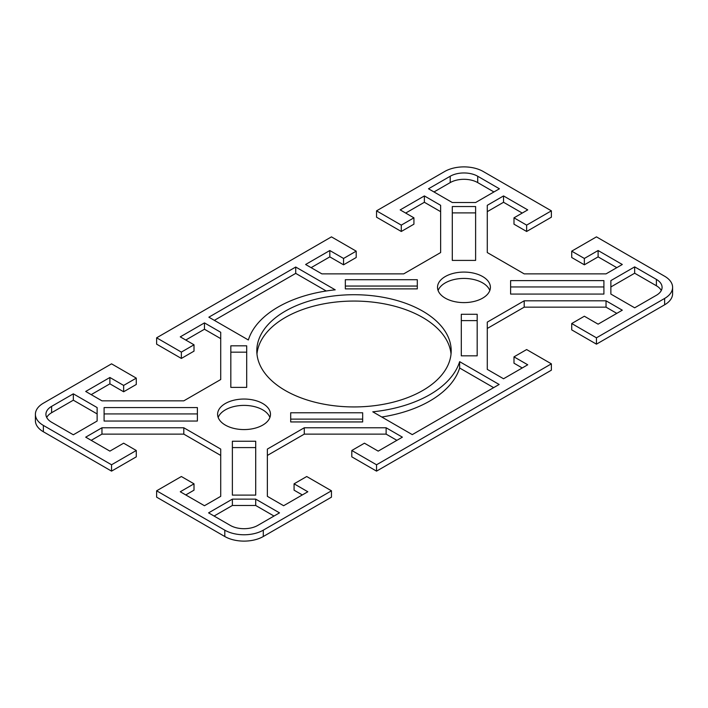 <?xml version="1.0" encoding="UTF-8"?>
<svg xmlns="http://www.w3.org/2000/svg" width="708" height="708" viewBox="0 0 708 708"><rect width="100%" height="100%" fill="white"/><g stroke="black" fill="none" stroke-linecap="round" stroke-linejoin="round"><path stroke-width="1.06" d="M262.739 403.516A26.435 15.266 180 0 1 270.483 414.313A26.435 15.266 180 0 1 254.163 428.411A26.435 15.266 180 0 1 225.348 425.101A26.435 15.266 180 0 1 217.604 414.313A26.435 15.266 180 0 1 233.923 400.206A26.435 15.266 180 0 1 262.739 403.516M269.898 417.481A26.435 15.266 0 0 0 262.739 409.861A26.435 15.266 0 0 0 236.534 406.02A26.435 15.266 0 0 0 218.188 417.481M422.72 311.148A97.191 56.109 180 0 1 451.191 350.823A97.191 56.109 180 0 1 391.197 402.666A97.191 56.109 180 0 1 285.28 390.506A97.191 56.109 180 0 1 256.809 350.823A97.191 56.109 180 0 1 316.803 298.988A97.191 56.109 180 0 1 422.72 311.148M451.031 354A97.191 56.109 0 0 0 422.72 317.494A97.191 56.109 0 0 0 319.361 304.75A97.191 56.109 0 0 0 256.969 354M445.261 298.139A26.435 15.266 180 0 1 437.517 287.342A26.435 15.266 180 0 1 453.837 273.244A26.435 15.266 180 0 1 482.652 276.554A26.435 15.266 180 0 1 490.396 287.342A26.435 15.266 180 0 1 474.077 301.44A26.435 15.266 180 0 1 445.261 298.139M489.812 290.519A26.435 15.266 0 0 0 482.652 282.899A26.435 15.266 0 0 0 456.448 279.058A26.435 15.266 0 0 0 438.102 290.519M224.799 536.514A27.214 15.709 0 0 0 263.288 536.514L331.459 497.158L331.459 490.803L263.288 530.168A27.214 15.709 180 0 1 224.799 530.168L156.627 490.803L156.627 497.158L224.799 536.514L224.799 530.168M331.459 490.803L306.714 476.519L294.077 483.821L307.821 491.759L283.625 505.724L267.367 496.343L267.367 449.084L304.281 427.774L386.125 427.774L402.383 437.163L378.187 451.129L364.443 443.19L351.805 450.492L376.541 464.775L376.541 471.13L551.373 370.187L551.373 363.841L376.541 464.775M551.373 363.841L526.637 349.557L513.99 356.859L527.734 364.788L503.538 378.762L487.281 369.372L487.281 322.122L524.194 300.811L606.039 300.811L622.297 310.192L598.11 324.167L584.357 316.228L571.719 323.529L596.455 337.813L596.455 344.159L664.626 304.803A27.214 15.709 0 0 0 672.6 293.687L672.6 287.342A27.214 15.709 180 0 1 664.626 298.449L596.455 337.813M376.541 210.842L401.286 225.126L413.923 217.825L413.923 224.179L401.286 231.481L376.541 217.197L376.541 210.842L444.712 171.486A27.214 15.709 180 0 1 483.201 171.486L551.373 210.842L526.637 225.126L513.99 217.825L527.734 209.895L503.538 195.93L487.281 205.311L487.281 252.561L524.194 273.872L606.039 273.872L622.297 264.491L598.11 250.526L584.357 258.455L571.719 251.154L596.455 236.87L664.626 276.235A27.214 15.709 180 0 1 672.6 287.342M413.923 217.825L400.179 209.895L424.375 195.93L440.633 205.311L440.633 252.561L403.719 273.872L321.875 273.872L305.617 264.491L329.813 250.526L343.557 258.455L356.195 251.154L331.459 236.87L156.627 337.813L181.363 352.097L194.01 344.796L180.266 336.858L204.462 322.892L220.719 332.282L220.719 379.532L183.806 400.843L101.961 400.843L85.703 391.453L109.89 377.488L123.643 385.426L136.281 378.125L111.545 363.841L43.374 403.197A27.214 15.709 180 0 0 35.4 414.313L35.4 420.658A27.214 15.709 0 0 0 43.374 431.765L111.545 471.13L111.545 464.775L43.374 425.419A27.214 15.709 180 0 1 35.4 414.313M111.545 464.775L136.281 450.492L123.643 443.19L109.89 451.129L85.703 437.163L101.961 427.774L183.806 427.774L220.719 449.084L220.719 496.343L204.462 505.724L180.266 491.759L194.01 483.821L181.363 476.519L156.627 490.803M461.297 314.272L477.174 314.272L477.174 355.832L461.297 355.832L461.297 314.272M417.304 279.713L417.304 288.882L345.336 288.882L345.336 279.713L417.304 279.713M610.871 294.077L610.871 280.607L634.669 266.872L656.387 279.403A19.435 11.222 180 0 1 662.077 287.342A19.435 11.222 180 0 1 656.387 295.28L634.669 307.812L610.871 294.077M603.906 294.077L510.61 294.077L510.61 280.607L603.906 280.607L603.906 294.077M475.617 202.523L452.297 202.523L428.499 188.788L450.208 176.248A19.435 11.222 180 0 1 477.705 176.248L499.414 188.788L475.617 202.523M475.617 206.541L475.617 260.411L452.297 260.411L452.297 206.541L475.617 206.541M104.094 407.578L197.39 407.578L197.39 421.039L104.094 421.039L104.094 407.578M51.613 406.374L73.331 393.834L97.129 407.578L97.129 421.039L73.331 434.783L51.613 422.242A19.435 11.222 180 0 1 45.923 414.313A19.435 11.222 180 0 1 51.613 406.374L51.613 412.72A19.435 11.222 0 0 0 46.719 417.481M232.374 495.113L232.374 441.243L255.703 441.243L255.703 495.113L232.374 495.113M230.295 525.407L208.586 512.866L232.383 499.131L255.703 499.131L279.501 512.866L257.792 525.407A19.435 11.222 180 0 1 230.295 525.407M295.723 267.031L335.22 289.837A107.297 61.95 0 0 0 248.358 339.982L208.86 317.184L295.723 267.031L295.723 273.376L214.356 320.352M412.277 434.624L372.78 411.817A107.297 61.95 0 0 0 459.642 361.664L499.14 384.471L412.277 434.624M230.826 345.823L246.703 345.823L246.703 387.373L230.826 387.373L230.826 345.823M290.696 421.941L290.696 412.773L362.664 412.773L362.664 421.941L290.696 421.941L290.696 419.118L362.664 419.118L362.664 421.941M551.373 210.842L551.373 217.197L526.637 231.481L513.99 224.179L513.99 217.825M477.174 320.627L461.297 320.627M417.304 288.882L417.304 286.059L345.336 286.059L345.336 288.882M661.281 290.519A19.435 11.222 0 0 0 656.387 285.758L634.669 273.217L610.871 286.961M634.669 266.872L634.669 273.217M603.906 286.952L510.61 286.952M522.239 367.965L513.99 363.204L513.99 356.859M596.455 344.159L571.719 329.875L571.719 323.529M616.801 313.37L606.039 307.157L524.194 307.157L487.281 328.468M606.039 300.811L606.039 307.157M524.194 300.811L524.194 307.157M616.801 267.659L598.11 256.871L584.357 264.81L571.719 257.508L571.719 251.154M598.11 250.526L598.11 256.871M584.357 258.455L584.357 264.81M526.637 225.126L526.637 231.481M522.239 213.064L503.538 202.276L487.281 211.657M503.538 195.93L503.538 202.276M493.919 191.957L477.705 182.593A19.435 11.222 0 0 0 450.208 182.593L433.995 191.957M475.617 212.887L452.297 212.887M440.633 211.657L424.375 202.276L405.684 213.064M424.375 195.93L424.375 202.276M401.286 225.126L401.286 231.481M356.195 251.154L356.195 257.508L343.557 264.81L329.813 256.871L311.113 267.659M343.557 258.455L343.557 264.81M329.813 250.526L329.813 256.871M194.01 344.796L194.01 351.141L181.363 358.443L156.627 344.159L156.627 337.813M246.703 352.168L230.826 352.168M459.642 361.664L459.642 368.018A107.297 61.95 180 0 1 381.771 417.012M493.644 387.648L459.642 368.018M326.229 290.988L295.723 273.376M274.005 516.043L255.703 505.477L232.383 505.477L214.082 516.043M255.703 499.131L255.703 505.477M232.383 499.131L232.383 505.477M255.703 447.589L232.374 447.589M302.316 494.936L294.077 490.175L294.077 483.821M376.541 471.13L351.805 456.846L351.805 450.492M396.887 440.341L386.125 434.128L304.281 434.128L267.367 455.439M386.125 427.774L386.125 434.128M304.281 427.774L304.281 434.128M101.961 427.774L101.961 434.128L91.199 440.341M136.281 450.492L136.281 456.846L111.545 471.13M194.01 483.821L194.01 490.175L185.762 494.936M220.719 455.439L183.806 434.128L101.961 434.128M183.806 427.774L183.806 434.128M97.129 413.923L73.331 400.188L51.613 412.72M73.331 393.834L73.331 400.188M197.39 413.923L104.094 413.923M220.719 338.628L204.462 329.238L185.762 340.035M204.462 322.892L204.462 329.238M181.363 352.097L181.363 358.443M136.281 378.125L136.281 384.471L123.643 391.772L109.89 383.833L91.199 394.63M123.643 385.426L123.643 391.772M109.89 377.488L109.89 383.833M263.288 536.514L263.288 530.168M664.626 298.449L664.626 304.803M43.374 431.765L43.374 425.419M656.387 279.403L656.387 285.758M477.705 176.248L477.705 182.593M450.208 176.248L450.208 182.593"/></g></svg>
